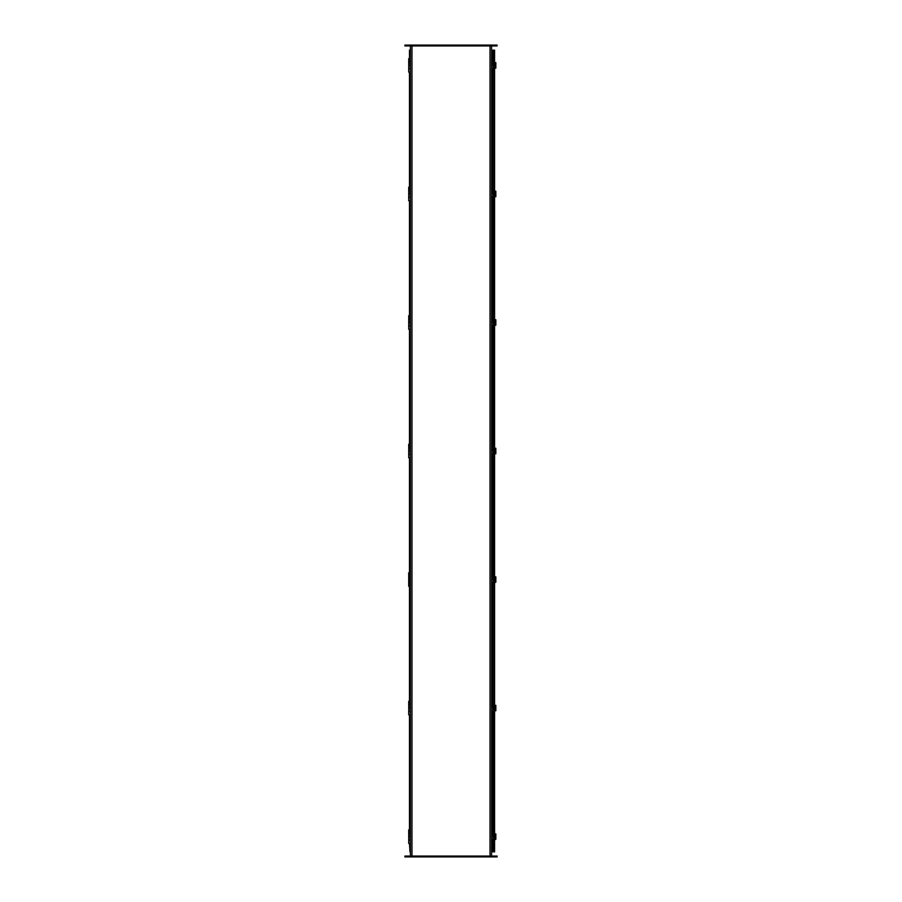 <?xml version="1.0" encoding="UTF-8"?>
<svg xmlns="http://www.w3.org/2000/svg" width="902" height="902" viewBox="0 0 902 902"><rect width="100%" height="100%" fill="white"/><g stroke="black" fill="none" stroke-linecap="round" stroke-linejoin="round"><path stroke-width="1.35" d="M409.993 583.053L408.719 583.053L408.719 586.3L410.41 586.3L410.41 856.054L410.41 45.946L410.41 58.63L408.719 58.63L408.719 61.877L409.993 61.877M410.41 58.63L410.41 187.165L408.719 187.165L408.719 190.412L409.993 190.412M410.41 187.165L410.41 315.7L408.719 315.7L408.719 318.947L409.993 318.947M410.41 315.7L410.41 444.235L408.719 444.235L408.719 447.482L409.993 447.482M410.41 444.235L410.41 572.77L408.719 572.77L408.719 576.017L409.993 576.017M491.59 45.946L491.59 856.054M494.544 45.1L404.908 45.1L404.908 45.946L497.081 45.946L497.081 45.1L494.544 45.1L494.544 45.946M404.919 856.9L404.919 856.054L404.919 856.9L497.092 856.9L497.092 856.054L494.555 856.054L494.555 856.9M404.919 856.054L494.555 856.054M491.59 50.174L492.706 50.174L492.706 61.302L492.706 50.174L494.578 50.174L494.578 62.644M494.578 839.356L494.578 851.826L492.706 851.826L492.706 840.687L492.706 851.826L491.59 851.826M492.706 832.512L492.706 712.152L492.706 832.512M492.706 703.977L492.706 583.617L492.706 703.977M492.706 575.442L492.706 455.082L492.706 575.442M492.706 446.907L492.706 326.547L492.706 446.907M492.706 318.372L492.706 198.012L492.706 318.372M492.706 189.837L492.706 69.477L492.706 189.837M494.578 68.146L494.578 191.179M494.578 196.681L494.578 319.714M494.578 325.216L494.578 448.249M494.578 453.751L494.578 576.784M494.578 582.286L494.578 705.319M494.578 710.821L494.578 833.854M409.982 843.37L409.982 851.826L409.485 843.37M409.485 58.63L409.485 50.174L409.982 58.63M409.982 72.16L409.982 187.165M409.982 200.695L409.982 315.7M409.982 329.23L409.982 444.235M409.982 457.765L409.982 572.77M409.982 586.3L409.982 701.305M409.982 714.835L409.982 829.84M409.485 72.16L409.485 187.165M409.485 200.695L409.485 315.7M409.485 329.23L409.485 444.235M409.485 457.765L409.485 572.77M409.485 586.3L409.485 701.305M409.485 714.835L409.485 829.84M492.515 50.174L492.515 61.291M492.515 69.488L492.515 189.826M492.515 198.023L492.515 318.361M492.515 326.558L492.515 446.896M492.515 455.093L492.515 575.431M492.515 583.628L492.515 703.966M492.515 712.163L492.526 832.501M492.526 840.698L492.526 851.826M409.993 833.358L408.719 833.358L408.719 836.605L409.993 836.605L408.719 836.605L408.719 839.852L409.993 839.852M410.41 843.37L409.993 829.84L408.719 829.84L408.719 833.087L409.993 833.087M409.993 840.123L408.719 840.123L408.719 843.37L409.993 843.37M409.993 704.823L408.719 704.823L408.719 708.07L409.993 708.07L408.719 708.07L408.719 711.317L409.993 711.317M410.41 714.835L409.993 701.305L408.719 701.305L408.719 704.552L409.993 704.552M409.993 711.588L408.719 711.588L408.719 714.835L409.993 714.835M409.993 576.288L408.719 576.288L408.719 579.535L409.993 579.535L408.719 579.535L408.719 582.782L409.993 582.782M409.993 586.3L409.993 572.77M409.993 447.753L408.719 447.753L408.719 451L409.993 451L408.719 451L408.719 454.247L409.993 454.247M410.41 457.765L409.993 444.235M409.993 454.518L408.719 454.518L408.719 457.765L409.993 457.765M409.993 319.218L408.719 319.218L408.719 322.465L409.993 322.465L408.719 322.465L408.719 325.712L409.993 325.712M410.41 329.23L409.993 315.7M409.993 325.983L408.719 325.983L408.719 329.23L409.993 329.23M409.993 190.683L408.719 190.683L408.719 193.93L409.993 193.93L408.719 193.93L408.719 197.177L409.993 197.177M410.41 200.695L409.993 187.165M409.993 197.448L408.719 197.448L408.719 200.695L409.993 200.695M409.993 62.148L408.719 62.148L408.719 65.395L409.993 65.395L408.719 65.395L408.719 68.642L409.993 68.642M410.41 72.16L409.993 58.63M409.993 68.913L408.719 68.913L408.719 72.16L409.993 72.16M492.199 69.206L493.687 69.206L494.093 61.595L494.093 197.741L494.093 190.13L491.59 190.13L493.033 190.694M491.59 61.595L493.033 62.159M492.199 62.001L494.093 61.595M492.199 68.8L493.033 68.631M495.728 68.146L494.093 68.146M493.033 68.225L491.996 68.146M495.728 62.644L494.093 62.644M493.033 62.565L491.996 62.644M491.59 68.631L492.12 62.159M492.21 61.573L493.507 61.573L492.368 61.437M492.142 61.437L493.507 61.437M493.146 69.206L492.142 69.341M491.59 197.741L493.687 197.741L494.093 318.665L494.093 326.276L491.59 325.87M492.199 197.741L491.59 197.335M492.199 197.335L493.033 197.166M495.728 196.681L494.093 196.681M493.033 196.76L491.996 196.681M495.728 191.179L494.093 191.179M493.033 191.1L491.996 191.179M491.59 197.166L492.12 190.694M492.12 190.13L493.507 190.108L492.368 189.972M492.142 189.972L493.507 189.972M493.146 197.741L492.142 197.876M491.59 326.276L492.199 326.276M492.199 319.071L493.033 319.229M492.199 318.665L494.093 318.665M491.59 454.811L493.687 454.811L493.687 318.665M492.199 325.87L493.033 325.701M495.728 325.216L494.093 325.216M493.033 325.295L491.996 325.216M495.728 319.714L494.093 319.714M493.033 319.635L491.996 319.714M491.59 325.701L492.12 319.229M492.12 318.665L493.507 318.643L492.368 318.507M492.142 318.507L493.507 318.507M493.146 326.276L492.142 326.411M491.59 447.606L493.033 447.764M491.59 576.141L493.687 575.735L494.093 454.811L494.093 447.2L491.59 447.2M492.199 454.811L491.59 454.405M492.199 454.405L493.033 454.236M495.728 453.751L494.093 453.751M493.033 453.83L491.996 453.751M495.728 448.249L494.093 448.249M493.033 448.17L491.996 448.249M491.59 454.236L492.12 447.764M492.12 447.2L493.507 447.178L492.368 447.042M492.142 447.042L493.507 447.042M493.146 454.811L492.142 454.946M491.59 583.346L493.687 583.346L494.093 575.735L494.093 711.87L491.59 711.464M492.199 576.141L493.033 576.299M492.199 575.735L491.59 575.735M492.199 583.346L491.59 582.94M492.199 582.94L493.033 582.771M495.728 582.286L494.093 582.286M493.033 582.365L491.996 582.286M495.728 576.784L494.093 576.784M493.033 576.705L491.996 576.784M491.59 582.771L492.12 576.299M492.12 575.735L493.507 575.713L492.368 575.577M492.142 575.577L493.507 575.577M493.146 583.346L492.142 583.481M491.59 711.87L492.199 711.87M491.59 704.665L493.033 704.834M492.199 704.665L494.093 704.259L494.093 705.003M491.59 840.416L493.687 840.416L493.687 705.003M492.199 711.464L493.033 711.306M495.728 710.821L494.093 710.821M493.033 710.9L491.996 710.821M495.728 705.319L494.093 705.319M493.033 705.24L491.996 705.319M491.59 711.306L492.12 704.834M492.21 704.248L493.507 704.248L492.368 704.112M492.142 704.112L493.507 704.112M493.146 711.881L492.142 712.016M491.59 833.211L493.033 833.369M493.653 851.826L494.093 832.794L491.59 832.794M492.199 840.416L491.59 840.01M492.199 840.01L493.033 839.841M495.728 839.356L494.093 839.356M493.033 839.435L491.996 839.356M495.728 833.854L494.093 833.854M493.033 833.775L491.996 833.854M491.59 839.841L492.12 833.369M492.12 832.783L493.507 832.783L492.368 832.647M492.142 832.647L493.507 832.647M493.146 840.416L492.142 840.551M411.966 45.946L411.966 856.054M490.034 856.054L490.034 45.946M407.445 45.1L407.445 45.946M407.456 856.054L407.456 856.9M493.653 50.174L493.653 61.595M495.333 68.146L495.333 62.644M493.247 68.146L493.247 62.644M495.333 196.681L495.333 191.179M493.247 196.681L493.247 191.179M495.333 325.216L495.333 319.714M493.247 325.216L493.247 319.714M495.333 453.751L495.333 448.249M493.247 453.751L493.247 448.249M495.333 582.286L495.333 576.784M493.247 582.286L493.247 576.784M495.333 710.821L495.333 705.319M493.247 710.821L493.247 705.319M495.333 839.356L495.333 833.854M493.247 839.356L493.247 833.854M495.841 68.146L495.841 62.644M492.12 62.001L492.12 62.644M492.12 68.146L492.12 68.8M493.033 62.001L493.033 62.644M493.033 68.146L493.033 68.8M493.146 61.573L492.007 61.573M492.007 69.206L493.146 69.341M493.507 69.206L492.368 69.341M495.841 196.681L495.841 191.179M492.12 190.536L492.12 191.179M492.12 196.681L492.12 197.335M493.033 190.536L493.033 191.179M493.033 196.681L493.033 197.335M493.146 190.108L492.007 190.108M492.007 197.741L493.146 197.876M493.507 197.741L492.368 197.876M495.841 325.216L495.841 319.714M492.12 319.071L492.12 319.714M492.12 325.216L492.12 325.87M493.033 319.071L493.033 319.714M493.033 325.216L493.033 325.87M493.146 318.643L492.007 318.643M492.007 326.276L493.146 326.411M493.507 326.276L492.368 326.411M495.841 453.751L495.841 448.249M492.12 447.606L492.12 448.249M492.12 453.751L492.12 454.405M493.033 447.606L493.033 448.249M493.033 453.751L493.033 454.405M493.146 447.178L492.007 447.178M492.007 454.811L493.146 454.946M493.507 454.811L492.368 454.946M495.841 582.286L495.841 576.784M492.12 576.141L492.12 576.784M492.12 582.286L492.12 582.94M493.033 576.141L493.033 576.784M493.033 582.286L493.033 582.94M493.146 575.713L492.007 575.713M492.007 583.346L493.146 583.481M493.507 583.346L492.368 583.481M495.841 710.821L495.841 705.319M492.12 704.665L492.12 705.319M492.12 710.821L492.12 711.464M493.033 704.665L493.033 705.319M493.033 710.821L493.033 711.464M493.146 704.248L492.007 704.248M492.007 711.881L493.146 712.016M493.507 711.87L492.368 712.016M495.841 839.356L495.841 833.854M492.12 833.211L492.12 833.854M492.12 839.356L492.12 840.01M493.033 833.211L493.033 833.854M493.033 839.356L493.033 840.01M493.146 832.783L492.007 832.783M492.007 840.416L493.146 840.551M493.507 840.416L492.368 840.551"/></g></svg>
